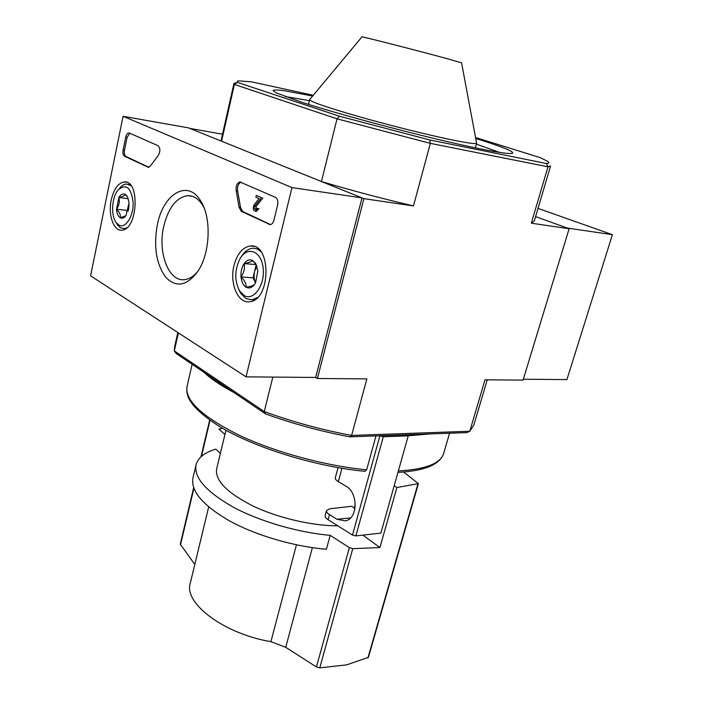 <?xml version="1.0" encoding="UTF-8"?>
<svg xmlns="http://www.w3.org/2000/svg" width="703" height="703" viewBox="0 0 703 703"><rect width="100%" height="100%" fill="white"/><g stroke="black" fill="none" stroke-linecap="round" stroke-linejoin="round"><path stroke-width="1.05" d="M312.378 547.655L285.726 647.314L270.91 641.672C223.431 633.658 183.606 603.069 190.276 583.2L208.677 506.951M193.659 487.706L180.276 544.21L194.81 564.43M285.726 647.314L316.438 666.98L319.777 667.85L346.72 664.862L368.407 657.349L418.39 483.62L396.905 487.53L379.928 547.549L352.774 548.665L349.373 547.637L330.173 535.343L326.403 549.263C293.968 546.565 256.059 535.44 229.67 520.985C202.816 505.395 190.583 491.054 192.956 477.97L196.058 464.841C193.764 477.583 206.111 491.661 233.115 507.056C259.627 521.354 297.677 532.479 330.173 535.343M403.575 472.012L418.39 483.62M220.373 453.426L215.795 449.138C204.582 452.477 198 457.706 196.058 464.841M222.517 428.294L218.958 429.12L224.934 434.498M379.928 547.549L362.889 535.124M337.818 525.826C312.009 525.897 277.711 517.883 252.676 505.861C226.867 492.662 214.854 480.325 216.647 468.857L225.962 430.245M364.892 471.318C315.665 466.713 254.231 447.644 219.485 426.501C184.327 403.909 186.48 392.74 187.051 386.448C184.696 400.235 201.805 416.361 238.379 434.832C274.311 452.011 325.278 465.94 366.65 469.815L364.892 471.291M366.65 469.815L375.973 435.895M177.833 332.519L174.546 347.08L174.309 350.911L176.216 353.53L204.055 372.344C210.742 378.768 220.584 385.411 233.572 392.3L265.382 413.803C292.527 423.672 320.656 431.352 349.769 436.844L466.906 432.582L469.789 431.247L351.614 435.438L366.861 378.891L317.396 378.504L315.656 377.449L246.041 376.852L90.59 275.822L123.087 116.294L291.965 187.596L246.041 376.852M354.98 508.594L351.737 506.292L329.874 508.779L326.5 510.598C326.245 511.819 327.238 513.146 329.487 514.587L336.965 519.262L345.305 520.879C357.924 518.946 358.425 492.662 345.946 486.168L338.354 481.652C336.078 480.254 335.059 478.998 335.287 477.855L338.02 467.653M430.166 433.918L408.241 435.772L380.877 533.094L355.867 535.906L352.493 535.062L328.099 519.719C325.867 518.269 324.874 516.925 325.129 515.703L326.5 510.598M408.329 435.825L383.302 436.765L379.62 435.763M178.377 332.871L174.309 350.911L264.266 411.58L272.843 377.08M317.396 378.504L363.899 198.659L321.456 181.532L337.036 118.833L339.47 116.232L429.691 139.95L430.341 143.359L413.478 205.917L363.899 198.659M313.292 95.3L251.481 81.847L238.625 80.863L237.245 81.284L237.491 82.409L234.389 84.439L337.036 118.833L430.341 143.359L547.997 166.813L531.319 223.194L569.131 228.73L523.076 380.103L485 379.813L469.789 431.247L473.84 425.034L487.232 379.831M235.575 82.761L233.932 83.525L234.389 84.439L221.586 141.224L189.836 128.412L222.517 134.194M233.572 392.3L204.055 372.344M265.382 413.803L264.266 411.58C292.343 421.826 321.464 429.77 351.614 435.438L349.769 436.844M237.491 82.409L339.47 116.232M531.319 223.194L534.236 221.173L550.581 166.005L547.997 166.813L546.336 163.509L429.691 139.95M546.336 163.509C549.061 163.377 549.544 162.674 547.786 161.4L540.15 157.604L475.553 137.524M523.348 379.233L566.917 379.602L612.41 234.679L567.216 228.044L535.581 216.621L569.131 228.73M413.478 205.917C382.124 198.597 351.447 190.469 321.456 181.532M221.586 141.224L221.287 139.66L233.932 83.525M476.546 142.841L461.581 62.857L446.827 58.586C417.107 50.475 357.871 35.361 361.948 36.907L309.619 99.65C310.489 101.75 327.08 107.462 359.409 116.777C390.288 125.538 428.742 135.125 452.152 139.923C468.013 143.148 476.186 144.229 476.643 143.157L475.342 147.841M354.119 507.979L355.287 504.982M396.905 487.53L394.234 485.764M612.41 234.679L538.023 208.396M123.087 116.294L188.527 127.884L361.992 197.886L315.656 377.449M361.992 197.886L291.965 187.596M277.623 204.986L273.994 220.074C273.239 222.807 271.964 224.327 270.18 224.617L241.27 211.322L239.082 207.323L236.208 190.812C235.698 185.987 236.946 183.035 239.96 181.963L275.471 197.341C277.571 198.668 278.291 201.216 277.623 204.986M129.37 133.069L158.061 145.688C160.433 148.175 160.477 151.47 158.193 155.565L150.53 165.846L148.465 167.349L124.598 156.286C123.122 155.249 122.621 153.14 123.113 149.959L125.749 137.103C126.364 134.537 127.375 133.148 128.772 132.946L129.37 133.069M157.367 224.626C163.254 193.712 187.894 178.826 200.777 201.093C211.524 217.552 210.294 252.359 198.334 270.62C187.323 285.893 176.471 288.125 165.767 277.325C156.242 264.17 153.447 246.604 157.367 224.626M233.958 265.646C237.122 253.792 242.57 247.245 250.303 245.988C271.481 242.93 271.007 300.216 249.811 301.701C238.106 303.951 229.363 283.502 233.958 265.646M111.25 199.924C113.877 188.852 118.271 182.85 124.422 181.936C140.301 180.196 137.639 230.066 121.874 230.145C113.587 231.331 107.928 214.854 111.25 199.924M197.974 271.191C193.817 276.288 189.362 279.109 184.608 279.653C168.623 282.026 157.525 252.482 163.729 226.331C168.342 207.754 176.295 197.525 187.56 195.662C193.457 195.452 198.527 198.703 202.772 205.399L203.896 207.385M148.878 167.288L125.969 156.488C124.484 155.451 123.992 153.351 124.475 150.178L127.12 137.331L129.747 133.236M268.985 224.398L270.453 224.565L242.72 211.498L240.531 207.508L239.082 207.323M241.085 182.209C238.264 183.562 237.122 186.497 237.658 191.014L240.531 207.508M261.446 197.754L256.279 195.443L261.446 197.754L254.706 206.26L256.164 206.445L255.989 208.967M257.5 208.466L258.959 208.65L257.5 208.466L255.251 211.181C253.08 210.311 252.676 208.22 254.047 204.916L259.012 198.641L255.857 197.227L256.279 195.443M258.959 208.65L256.2 211.295M256.463 207.983L255.33 209.345C254.266 208.932 254.055 207.903 254.706 206.26M262.904 197.956L256.164 206.445M254.627 284.32C251.999 287.747 249.178 288.731 246.182 287.263C243.273 285.453 241.551 282.008 241.006 276.912C240.681 271.753 241.727 267.316 244.152 263.599C248.862 262.746 251.665 261.692 252.562 260.453L256.402 265.189L255.76 263.704L257.86 270.831L255.593 282.755L254.627 284.32C253.757 285.444 250.945 286.429 246.182 287.263C246.401 283.959 244.679 280.515 241.006 276.912C243.994 272.659 245.039 268.221 244.152 263.599C246.727 260.136 249.521 259.091 252.562 260.453L255.76 263.704M244.205 295.559L239.635 291.016C234.415 280.84 234.512 270.11 239.934 258.827C247.175 245.69 261.252 250.699 263.124 267.781C265.356 284.741 253.73 301.402 244.205 295.559M257.544 297.483L251.982 299.838L245.945 298.59L240.778 293.432L238.809 289.583M241.34 256.674C244.468 251.604 248.168 248.809 252.43 248.3C255.584 248.054 258.476 249.249 261.085 251.885M255.558 282.834C254.003 279.399 253.686 275.541 254.609 271.27L253.036 277.861L255.558 282.834M256.164 264.794L254.609 271.27L256.859 266.077M256.068 264.653L244.152 263.599M253.036 277.861L241.006 276.912M125.96 215.698L120.301 217.772C118.139 216.401 116.865 213.545 116.487 209.195L118.886 197.534C122.788 196.708 124.879 195.636 125.169 194.318L127.726 197.35L129.08 202.903L125.942 215.716C124.106 218.053 122.225 218.738 120.301 217.772C120.863 215.127 119.589 212.262 116.487 209.195C119.106 205.548 119.905 201.656 118.886 197.534C120.819 194.397 122.92 193.325 125.169 194.318L126.988 195.996M118.798 225.039L116.188 222.64C110.74 215.786 111.689 197.71 117.911 190.162C125.986 183.105 131.074 187.218 133.157 202.499C133.649 216.357 125.389 229.073 118.798 225.039M126.812 227.825L124.079 228.624L120.556 227.798L117.603 225.065L116.057 222.456M119.361 188.553L119.545 188.351C121.689 185.618 123.992 184.168 126.443 184.019L131.057 185.724M128.596 209.441L129.001 204.731L128.122 211.234M128.289 198.703L118.886 197.534M127.797 210.505L116.487 209.195M417.934 483.972L367.933 657.85M352.774 548.665L319.777 667.85M349.373 547.637L316.438 666.98M210.004 420.324L201.471 456.352M193.887 488.339L180.478 544.939M296.438 544.825L270.91 641.672M355.867 535.906L383.302 436.765M336.965 519.262L350.525 517.926M312.694 96.012L283.573 90.617C277.272 89.843 273.757 89.835 273.019 90.608L276.261 92.893L300.831 101.935C343.336 115.872 433.479 139.458 479.762 148.746C528.612 158.702 519.596 151.989 475.729 138.482M499.517 152.384L476.37 144.141M309.373 100.643L285.154 96.548M398.434 470.896C425.535 469.419 440.632 463.558 443.725 453.303L449.577 433.206M338.354 481.652L341.948 468.321M328.099 519.719L329.487 514.587M352.493 535.062L379.857 435.886M148.649 167.332L147.744 167.2M125.969 156.488L124.598 156.286M124.475 150.178L123.113 149.959M127.12 137.331L125.749 137.103M242.72 211.498L241.27 211.322M237.658 191.014L236.208 190.812M209.679 420.095L200.979 456.792M187.051 386.448L192.147 364.295M308.476 104.369L309.619 99.65M398.021 472.363C424.726 470.94 439.964 464.586 443.725 453.303M126.689 182.288L124.422 181.936M254.126 246.463L250.303 245.988M202.772 205.399L200.777 201.093M187.56 195.662L192.332 196.286M129.273 133.034L128.772 132.946M240.76 182.077L239.96 181.963M256.709 211.357L255.251 211.181M239.635 291.016L240.778 293.432M251.982 299.838L254.398 299.988M255.971 248.66L258.37 248.897M116.188 222.64L117.603 225.065M124.079 228.624L125.556 228.774M128.552 184.3L130.02 184.494"/></g></svg>
